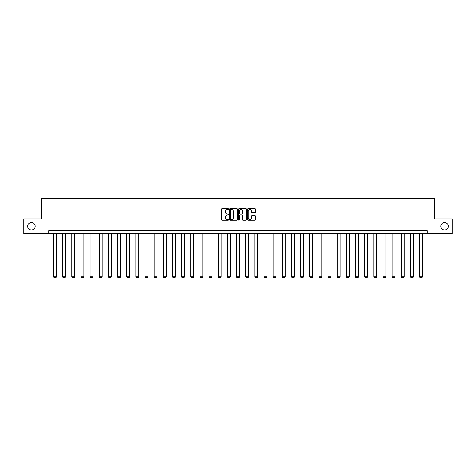 <?xml version="1.0" encoding="UTF-8"?>
<svg xmlns="http://www.w3.org/2000/svg" width="476" height="476" viewBox="0 0 476 476"><rect width="100%" height="100%" fill="white"/><g stroke="black" fill="none" stroke-linecap="round" stroke-linejoin="round"><path stroke-width="0.71" d="M228.611 209.172A0.405 0.405 0 0 0 228.212 208.768L222.09 208.768A0.577 0.577 0 0 0 221.518 209.345L221.518 219.71A0.577 0.577 0 0 0 222.09 220.287L228.212 220.287A0.405 0.405 0 0 0 228.611 219.882A0.405 0.405 0 0 0 228.212 219.478L227.421 219.478A1.845 1.845 0 0 1 225.576 217.639L225.576 216.77A1.845 1.845 0 0 1 227.421 214.932L228.212 214.932A0.405 0.405 0 0 0 228.611 214.527A0.405 0.405 0 0 0 228.212 214.123L227.421 214.123A1.845 1.845 0 0 1 225.576 212.278L225.576 211.415A1.845 1.845 0 0 1 227.421 209.577L228.212 209.577A0.405 0.405 0 0 0 228.611 209.172M440.818 226.261A3.754 3.754 0 0 0 444.572 230.015A3.754 3.754 0 0 0 448.327 226.261A3.754 3.754 0 0 0 444.572 222.506A3.754 3.754 0 0 0 440.818 226.261M27.673 226.261A3.754 3.754 0 0 0 31.428 230.015A3.754 3.754 0 0 0 35.182 226.261A3.754 3.754 0 0 0 31.428 222.506A3.754 3.754 0 0 0 27.673 226.261M254.833 212.826A0.577 0.577 0 0 0 255.404 212.254L255.404 209.345A0.577 0.577 0 0 0 254.833 208.768L248.032 208.768A0.577 0.577 0 0 0 247.46 209.345L247.46 219.71A0.577 0.577 0 0 0 248.032 220.287L254.833 220.287A0.577 0.577 0 0 0 255.404 219.71L255.404 216.199A0.577 0.577 0 0 0 254.833 215.622L251.923 215.622A0.577 0.577 0 0 0 251.346 216.199L251.346 217.937A1.541 1.541 0 0 1 249.805 219.478A1.541 1.541 0 0 1 248.264 217.937L248.264 211.112A1.541 1.541 0 0 1 249.805 209.577A1.541 1.541 0 0 1 251.346 211.112L251.346 212.254A0.577 0.577 0 0 0 251.923 212.826L254.833 212.826M48.736 233.591L23.8 233.591L23.8 218.924L41.281 218.924L41.281 198.391L434.719 198.391L434.719 218.924L452.2 218.924L452.2 233.591L427.264 233.591L427.264 230.658L48.736 230.658L48.736 233.591L427.264 233.591M237.494 209.345A0.577 0.577 0 0 0 236.923 208.768L230.122 208.768A0.577 0.577 0 0 0 229.551 209.345L229.551 219.71A0.577 0.577 0 0 0 230.122 220.287L236.923 220.287A0.577 0.577 0 0 0 237.494 219.71L237.494 209.345M239.077 208.768L245.878 208.768A0.577 0.577 0 0 1 246.449 209.345L246.449 219.71A0.577 0.577 0 0 1 245.878 220.287L242.968 220.287A0.577 0.577 0 0 1 242.391 219.71L242.391 215.503A0.577 0.577 0 0 0 241.814 214.932L239.886 214.932A0.577 0.577 0 0 0 239.309 215.503L239.309 219.882A0.405 0.405 0 0 1 238.904 220.287A0.405 0.405 0 0 1 238.506 219.882L238.506 209.345A0.577 0.577 0 0 1 239.077 208.768M230.759 209.577A0.405 0.405 0 0 0 230.354 209.975L230.354 219.073A0.405 0.405 0 0 0 230.759 219.478L231.592 219.478A1.845 1.845 0 0 0 233.436 217.639L233.436 211.415A1.845 1.845 0 0 0 231.592 209.577L230.759 209.577M242.391 211.142A1.541 1.541 0 0 0 240.85 209.601A1.541 1.541 0 0 0 239.309 211.142L239.309 213.545A0.577 0.577 0 0 0 239.886 214.123L241.814 214.123A0.577 0.577 0 0 0 242.391 213.545L242.391 211.142M56.418 233.591L56.418 276.848L53.485 276.848L53.485 233.591M56.418 276.848L55.978 277.609L53.925 277.609L53.485 276.848M65.575 233.591L65.575 276.848L62.642 276.848L62.642 233.591M65.575 276.848L65.135 277.609L63.076 277.609L62.642 276.848M74.726 233.591L74.726 276.848L71.793 276.848L71.793 233.591M74.726 276.848L74.286 277.609L72.233 277.609L71.793 276.848M83.877 233.591L83.877 276.848L80.944 276.848L80.944 233.591M83.877 276.848L83.437 277.609L81.384 277.609L80.944 276.848M93.028 233.591L93.028 276.848L90.095 276.848L90.095 233.591M93.028 276.848L92.588 277.609L90.535 277.609L90.095 276.848M102.179 233.591L102.179 276.848L99.246 276.848L99.246 233.591M102.179 276.848L101.739 277.609L99.686 277.609L99.246 276.848M111.336 233.591L111.336 276.848L108.403 276.848L108.403 233.591M111.336 276.848L110.896 277.609L108.843 277.609L108.403 276.848M120.487 233.591L120.487 276.848L117.554 276.848L117.554 233.591M120.487 276.848L120.047 277.609L117.994 277.609L117.554 276.848M129.639 233.591L129.639 276.848L126.705 276.848L126.705 233.591M129.639 276.848L129.198 277.609L127.146 277.609L126.705 276.848M138.79 233.591L138.79 276.848L135.856 276.848L135.856 233.591M138.79 276.848L138.349 277.609L136.297 277.609L135.856 276.848M147.941 233.591L147.941 276.848L145.007 276.848L145.007 233.591M147.941 276.848L147.5 277.609L145.448 277.609L145.007 276.848M157.098 233.591L157.098 276.848L154.165 276.848L154.165 233.591M157.098 276.848L156.658 277.609L154.605 277.609L154.165 276.848M166.249 233.591L166.249 276.848L163.316 276.848L163.316 233.591M166.249 276.848L165.809 277.609L163.756 277.609L163.316 276.848M175.4 233.591L175.4 276.848L172.467 276.848L172.467 233.591M175.4 276.848L174.96 277.609L172.907 277.609L172.467 276.848M184.551 233.591L184.551 276.848L181.618 276.848L181.618 233.591M184.551 276.848L184.111 277.609L182.058 277.609L181.618 276.848M193.702 233.591L193.702 276.848L190.769 276.848L190.769 233.591M193.702 276.848L193.268 277.609L191.209 277.609L190.769 276.848M202.859 233.591L202.859 276.848L199.926 276.848L199.926 233.591M202.859 276.848L202.419 277.609L200.366 277.609L199.926 276.848M212.01 233.591L212.01 276.848L209.077 276.848L209.077 233.591M212.01 276.848L211.57 277.609L209.517 277.609L209.077 276.848M221.161 233.591L221.161 276.848L218.228 276.848L218.228 233.591M221.161 276.848L220.721 277.609L218.668 277.609L218.228 276.848M230.313 233.591L230.313 276.848L227.379 276.848L227.379 233.591M230.313 276.848L229.872 277.609L227.82 277.609L227.379 276.848M239.47 233.591L239.47 276.848L236.53 276.848L236.53 233.591M239.47 276.848L239.029 277.609L236.971 277.609L236.53 276.848M248.621 233.591L248.621 276.848L245.687 276.848L245.687 233.591M248.621 276.848L248.18 277.609L246.128 277.609L245.687 276.848M257.772 233.591L257.772 276.848L254.838 276.848L254.838 233.591M257.772 276.848L257.332 277.609L255.279 277.609L254.838 276.848M266.923 233.591L266.923 276.848L263.99 276.848L263.99 233.591M266.923 276.848L266.483 277.609L264.43 277.609L263.99 276.848M276.074 233.591L276.074 276.848L273.141 276.848L273.141 233.591M276.074 276.848L275.634 277.609L273.581 277.609L273.141 276.848M285.231 233.591L285.231 276.848L282.298 276.848L282.298 233.591M285.231 276.848L284.791 277.609L282.732 277.609L282.298 276.848M294.382 233.591L294.382 276.848L291.449 276.848L291.449 233.591M294.382 276.848L293.942 277.609L291.889 277.609L291.449 276.848M303.533 233.591L303.533 276.848L300.6 276.848L300.6 233.591M303.533 276.848L303.093 277.609L301.04 277.609L300.6 276.848M312.684 233.591L312.684 276.848L309.751 276.848L309.751 233.591M312.684 276.848L312.244 277.609L310.191 277.609L309.751 276.848M321.835 233.591L321.835 276.848L318.902 276.848L318.902 233.591M321.835 276.848L321.395 277.609L319.342 277.609L318.902 276.848M330.993 233.591L330.993 276.848L328.059 276.848L328.059 233.591M330.993 276.848L330.552 277.609L328.5 277.609L328.059 276.848M340.144 233.591L340.144 276.848L337.21 276.848L337.21 233.591M340.144 276.848L339.703 277.609L337.651 277.609L337.21 276.848M349.295 233.591L349.295 276.848L346.361 276.848L346.361 233.591M349.295 276.848L348.854 277.609L346.802 277.609L346.361 276.848M358.446 233.591L358.446 276.848L355.512 276.848L355.512 233.591M358.446 276.848L358.006 277.609L355.953 277.609L355.512 276.848M367.597 233.591L367.597 276.848L364.664 276.848L364.664 233.591M367.597 276.848L367.157 277.609L365.104 277.609L364.664 276.848M376.754 233.591L376.754 276.848L373.821 276.848L373.821 233.591M376.754 276.848L376.314 277.609L374.261 277.609L373.821 276.848M385.905 233.591L385.905 276.848L382.972 276.848L382.972 233.591M385.905 276.848L385.465 277.609L383.412 277.609L382.972 276.848M395.056 233.591L395.056 276.848L392.123 276.848L392.123 233.591M395.056 276.848L394.616 277.609L392.563 277.609L392.123 276.848M404.207 233.591L404.207 276.848L401.274 276.848L401.274 233.591M404.207 276.848L403.767 277.609L401.714 277.609L401.274 276.848M413.358 233.591L413.358 276.848L410.425 276.848L410.425 233.591M413.358 276.848L412.924 277.609L410.865 277.609L410.425 276.848M422.515 233.591L422.515 276.848L419.582 276.848L419.582 233.591M422.515 276.848L422.075 277.609L420.022 277.609L419.582 276.848"/></g></svg>
